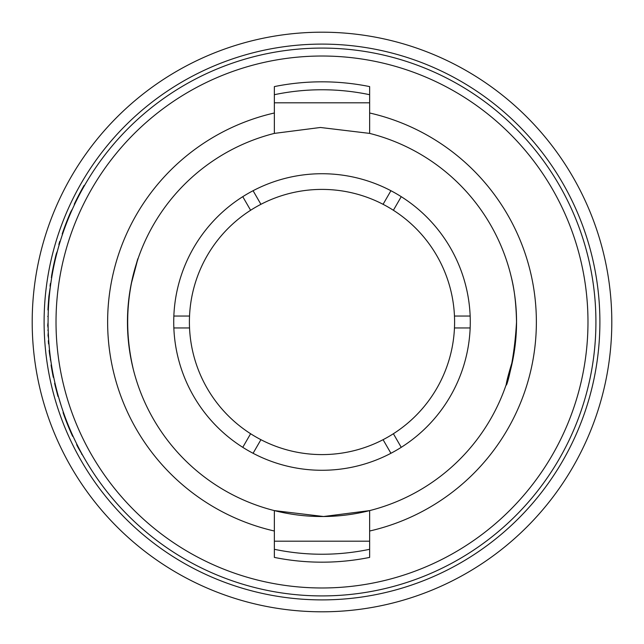 <?xml version="1.0" encoding="UTF-8"?>
<svg xmlns="http://www.w3.org/2000/svg" width="644" height="644" viewBox="0 0 644 644"><rect width="100%" height="100%" fill="white"/><g stroke="black" fill="none" stroke-linecap="round" stroke-linejoin="round"><path stroke-width="0.97" d="M611.8 322A289.8 289.8 0 0 0 322 32.2A289.8 289.8 0 0 0 32.2 322A289.8 289.8 0 0 0 322 611.8A289.8 289.8 0 0 0 611.8 322M44.106 322A277.894 277.894 0 0 1 322 44.106A277.894 277.894 0 0 1 599.894 322A277.894 277.894 0 0 1 322 599.894A277.894 277.894 0 0 1 44.106 322A277.894 277.894 0 0 1 322 44.106A277.894 277.894 0 0 1 599.894 322A277.894 277.894 0 0 1 322 599.894A277.894 277.894 0 0 1 44.106 322M369.64 541.177L274.36 541.177M274.36 102.823L369.64 102.823M52.1 275.246L51.947 276.107M52.204 274.642L51.319 277.483L52.204 274.642M62.838 233.313L62.613 233.965M48.083 322A273.917 273.917 0 0 1 322 48.083A273.917 273.917 0 0 1 595.917 322A273.917 273.917 0 0 1 322 595.917A273.917 273.917 0 0 1 48.083 322A273.917 273.917 0 0 1 322 48.083A273.917 273.917 0 0 1 595.917 322A273.917 273.917 0 0 1 322 595.917A273.917 273.917 0 0 1 48.083 322M133.115 368.497C125.813 336.973 125.878 305.723 133.3 274.763C139.981 250.709 139.305 253.728 131.263 283.827L135.208 267.719M135.482 266.777L138.138 258.477M274.36 133.397A194.52 194.52 0 0 0 274.36 510.603L323.578 516.52L369.64 510.603A194.52 194.52 0 0 0 369.64 133.397L320.422 127.48L274.36 133.397L274.36 112.99A214.372 214.372 0 0 0 274.36 531.01L274.36 557.406A240.18 240.18 0 0 0 369.64 557.406L369.64 531.01A214.372 214.372 0 0 0 369.64 112.99L369.64 133.397M369.64 531.01L369.64 510.603A194.52 194.52 0 0 1 274.36 510.603L274.36 531.01M512.737 360.173C497.546 408.86 513.284 380.886 516.52 322C516.166 303.606 514.282 288.101 510.885 275.503M369.64 112.99L369.64 86.594A240.18 240.18 0 0 0 274.36 86.594L274.36 112.99M72.917 435.972L73.762 437.807M58.387 396.438L61.341 406.203L58.387 396.438M84.565 185.416L84.106 185.416A274.32 274.32 0 0 0 74.269 204.196L74.704 204.196M63.112 232.5L62.146 235.342M62.693 232.5L66.992 221.987M66.565 221.987L71.234 211.779M70.8 211.779L72.579 208.777M62.194 233.965L62.822 232.138A274.32 274.32 0 0 1 70.566 212.319M59.272 244.503L58.854 244.503A274.32 274.32 0 0 1 59.82 241.299L60.238 241.299M51.802 274.642L54.265 264.129M53.855 264.129L56.672 253.921M56.261 253.921L57.461 250.918M51.544 276.107L51.866 274.28A274.32 274.32 0 0 1 56.125 254.461M48.34 310.006L47.946 310.006A274.32 274.32 0 0 1 48.107 306.802L48.501 306.802M48.864 296.53L48.107 306.802L49.274 296.465M48.872 296.465L50.876 282.982M50.031 286.186A274.32 274.32 0 0 1 50.409 283.441M48.96 343.904L48.558 343.904A274.32 274.32 0 0 1 48.324 340.7L48.719 340.7M47.801 330.131L48.203 330.131M47.736 316.421L48.139 316.421M48.155 328.327L47.704 325.349L48.083 322.378M48.574 338.406L48.01 335.427L48.276 332.449M48.01 335.427L48.413 335.427M51.117 362.685L49.499 353.524A274.32 274.32 0 0 1 49.145 350.32L49.548 350.32M50.312 359.891L50.715 359.891M49.499 353.524L49.902 353.524M53.726 377.344L53.323 377.344A274.32 274.32 0 0 1 51.834 369.551L52.236 369.551M51.834 369.551A274.32 274.32 0 0 1 51.069 364.971L51.472 364.971M52.422 372.763L52.824 372.763M57.976 396.438L55.376 386.505A274.32 274.32 0 0 1 54.619 383.301L55.03 383.301M55.376 386.505L55.787 386.505M64.497 416.563L64.223 415.823M73.086 436.342L74.406 439.184M72.651 436.342L68.087 425.829L68.522 425.829M68.087 425.829L64.15 415.621L64.577 415.621M64.15 415.621L63.08 412.611L63.498 412.611M72.482 435.972A274.32 274.32 0 0 1 64.344 416.153M83.68 457.047L78.27 447.886A274.32 274.32 0 0 1 76.644 444.674L77.087 444.674M81.667 454.253L82.118 454.253M78.27 447.886L78.721 447.886M173.848 316.043A148.273 148.273 0 0 0 401.236 447.33A148.273 148.273 0 0 0 390.924 190.721A148.273 148.273 0 0 0 173.848 316.043L189.537 316.043A132.592 132.592 0 0 0 250.613 433.734L242.764 447.33M470.152 316.043L454.463 316.043A132.592 132.592 0 0 1 454.463 327.957L470.152 327.957M401.236 447.33L393.387 433.734A132.592 132.592 0 0 0 454.463 327.957M393.387 433.734A132.592 132.592 0 0 1 383.075 439.691L390.924 453.279M253.076 453.279L260.925 439.691A132.592 132.592 0 0 0 383.075 439.691M260.925 439.691A132.592 132.592 0 0 1 250.613 433.734M173.848 327.957L189.537 327.957M242.764 196.67L250.613 210.266A132.592 132.592 0 0 0 189.537 316.043M250.613 210.266A132.592 132.592 0 0 1 260.925 204.309L253.076 190.721M390.924 190.721L383.075 204.309A132.592 132.592 0 0 0 260.925 204.309M383.075 204.309A132.592 132.592 0 0 1 393.387 210.266L401.236 196.67M454.463 316.043A132.592 132.592 0 0 0 393.387 210.266M274.36 94.7A232.234 232.234 0 0 1 369.64 94.7M369.64 549.3A232.234 232.234 0 0 1 274.36 549.3M587.98 322A265.98 265.98 0 0 0 322 56.02A265.98 265.98 0 0 0 56.02 322A265.98 265.98 0 0 0 322 587.98A265.98 265.98 0 0 0 587.98 322"/></g></svg>
